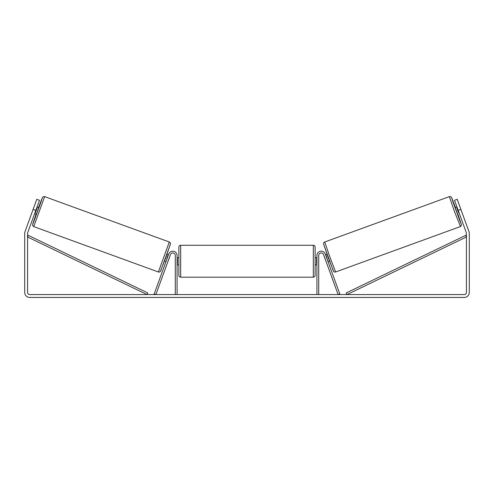 <?xml version="1.0" encoding="UTF-8"?>
<svg xmlns="http://www.w3.org/2000/svg" width="494" height="494" viewBox="0 0 494 494"><rect width="100%" height="100%" fill="white"/><g stroke="black" fill="none" stroke-linecap="round" stroke-linejoin="round"><path stroke-width="0.74" d="M318.71 294.566L318.71 255.484A2.507 2.507 0 0 1 323.576 254.626L338.112 294.566L339.798 293.955L325.262 254.015A4.304 4.304 0 0 0 316.92 255.484L316.92 294.566M460.26 226.616L335.617 271.984L329.899 257.084L324.706 241.998L449.349 196.631L454.542 211.722L460.482 226.524L461.254 225.739L461.402 224.504L457.938 214.297L461.334 224.319L459.747 220.485L452.899 201.663L451.646 197.705L455.487 207.56L451.683 197.711L450.794 196.729L449.349 196.631M457.716 214.384L455.264 207.641L456.969 207.023M459.741 206.251L462.038 212.568M457.314 207.986L456.919 208.128L458.673 212.945L459.068 212.797M325.565 254.848L327.028 254.317M328.016 261.585L329.479 261.054M324.231 256.423L323.879 255.46M325.916 255.812L326.213 255.701L327.67 260.622M325.984 261.24L326.336 262.197M324.194 256.442L325.941 261.252M458.673 212.945L456.919 208.128M35.809 210.388L33.11 209.413L36.791 199.304L39.489 200.286L27.701 232.668A2.149 2.149 0 0 0 27.571 233.409L27.571 292.417A2.149 2.149 0 0 0 29.72 294.566L464.28 294.566A2.149 2.149 0 0 0 466.429 292.417L466.429 233.409A2.149 2.149 0 0 0 466.299 232.668L454.511 200.286L457.209 199.304L460.89 209.413L458.191 210.388M33.11 209.413L25.003 231.692A5.02 5.02 0 0 0 24.7 233.409L24.7 292.417A5.02 5.02 0 0 0 29.72 297.437L464.28 297.437A5.02 5.02 0 0 0 469.3 292.417L469.3 233.409A5.02 5.02 0 0 0 468.997 231.692L460.89 209.413M175.29 294.566L175.29 255.484A2.507 2.507 0 0 0 170.424 254.626L155.888 294.566L154.202 293.955L168.738 254.015A4.304 4.304 0 0 1 177.08 255.484L177.08 294.566M178.877 261.221L178.877 247.062C178.982 245.975 179.581 245.376 180.668 245.271L180.668 277.177C179.581 277.072 178.982 276.473 178.877 275.386L178.877 261.221M313.332 245.271C314.419 245.376 315.018 245.975 315.123 247.062L315.123 275.386C315.018 276.473 314.419 277.072 313.332 277.177L313.332 245.271L180.668 245.271M316.92 263.784L316.561 263.784L316.561 258.665L316.92 258.665M177.08 258.665L177.439 258.665L177.439 263.784L177.08 263.784M169.294 241.998L44.651 196.631L33.74 226.616L158.383 271.984L169.294 241.998C170.121 242.437 170.516 243.042 170.479 243.808L165.712 257.812L160.34 271.49C159.858 272.027 159.204 272.188 158.383 271.984M34.58 213.76L36.284 214.384L37.569 211.031L38.736 207.641L37.031 207.023M36.686 207.986L37.081 208.128L35.327 212.945L34.932 212.797M34.259 206.251L31.962 212.568M169.769 256.423L170.121 255.46M168.435 254.848L166.972 254.317M165.984 261.585L164.521 261.054M167.664 262.197L168.016 261.24M168.084 255.812L167.787 255.701L166.33 260.622M169.806 256.442L168.059 261.252M35.327 212.945L37.081 208.128M27.571 236.99L147.027 294.566L147.805 292.954L28.349 235.379L27.571 236.99M466.429 236.99L346.973 294.566L346.195 292.954L465.651 235.379L466.429 236.99M323.632 244.295L333.32 270.916M33.74 226.616L32.69 225.616L32.647 224.288L36.062 214.297L32.666 224.319L34.253 220.485L41.101 201.663L42.354 197.705L38.513 207.56L42.416 197.52L43.33 196.668L44.651 196.631M170.368 244.295L160.68 270.916M335.617 271.984C334.796 272.188 334.142 272.027 333.66 271.49L328.288 257.812L323.521 243.808C323.484 243.042 323.879 242.437 324.706 241.998M315.123 257.64L316.92 257.64M316.92 264.809L315.123 264.809M313.332 277.177L180.668 277.177M178.877 257.64L177.08 257.64M178.877 264.809L177.08 264.809"/></g></svg>
